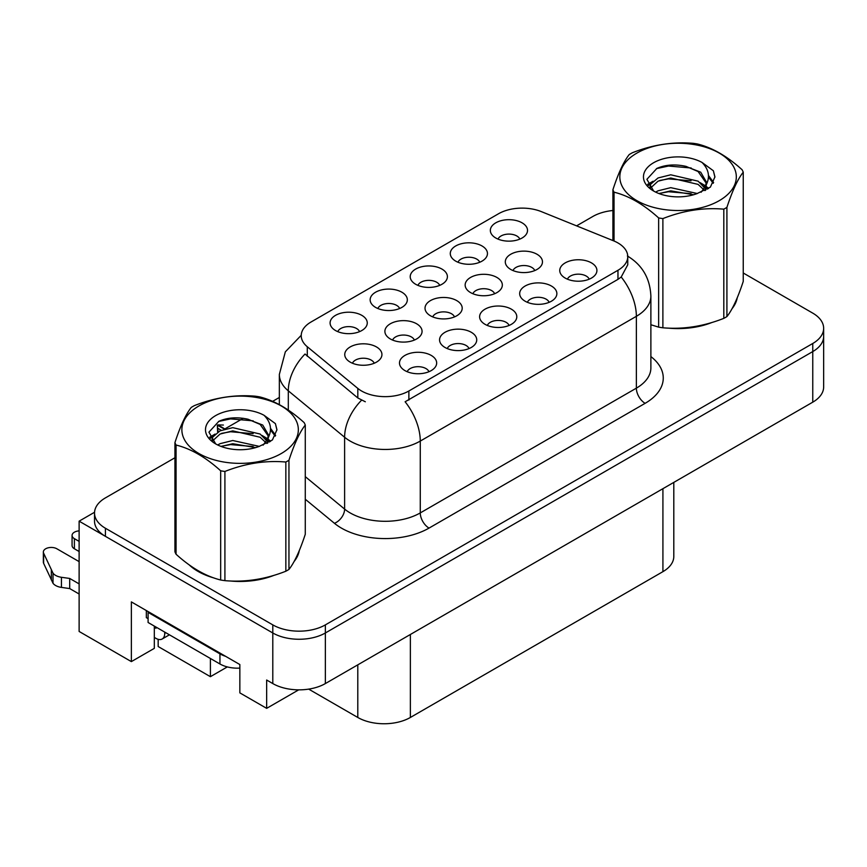 <?xml version="1.0" encoding="UTF-8"?>
<svg xmlns="http://www.w3.org/2000/svg" width="867" height="867" viewBox="0 0 867 867"><rect width="100%" height="100%" fill="white"/><g stroke="black" fill="none" stroke-linecap="round" stroke-linejoin="round"><path stroke-width="1.3" d="M154.337 626.104A39.654 22.9 120 0 0 154.315 627.307L154.315 648.353L131.361 661.608L131.361 601.904L239.845 664.545L239.845 692.874L266.657 708.35L266.657 680.021L272.791 683.564A37.173 21.469 0 0 0 325.363 683.564L812.758 402.169A37.173 21.469 0 0 0 823.65 386.996L823.65 336.396A37.173 21.469 0 0 1 812.758 351.579A37.173 21.469 0 0 0 823.65 336.396L823.65 328.3A37.173 21.469 0 0 0 812.758 313.128L743.247 272.997M534.766 270.558A11.152 6.437 0 0 0 531.764 267.415A11.152 6.437 0 0 0 520.785 265.79A11.152 6.437 0 0 0 513.004 270.558M537.031 254.269A18.586 10.729 0 0 0 513.21 253.066A18.586 10.729 0 0 0 507.054 266.407A18.586 10.729 0 0 0 510.739 269.442A18.586 10.729 0 0 0 540.715 266.407A18.586 10.729 0 0 0 537.031 254.269M428.959 371.705A11.152 6.437 0 0 0 425.968 368.573A11.152 6.437 0 0 0 414.979 366.936A11.152 6.437 0 0 0 407.197 371.705M431.224 355.416A18.586 10.729 0 0 0 407.403 354.224A18.586 10.729 0 0 0 401.248 367.565A18.586 10.729 0 0 0 404.932 370.599A18.586 10.729 0 0 0 434.909 367.565A18.586 10.729 0 0 0 431.224 355.416M469.025 348.577A11.152 6.437 0 0 0 466.034 345.445A11.152 6.437 0 0 0 455.045 343.809A11.152 6.437 0 0 0 447.264 348.577M471.29 332.289A18.586 10.729 0 0 0 447.47 331.096A18.586 10.729 0 0 0 441.314 344.427A18.586 10.729 0 0 0 444.999 347.461A18.586 10.729 0 0 0 474.975 344.427A18.586 10.729 0 0 0 471.29 332.289M549.147 302.323A11.152 6.437 0 0 0 546.156 299.18A11.152 6.437 0 0 0 535.167 297.544A11.152 6.437 0 0 0 527.396 302.323M551.412 286.023A18.586 10.729 0 0 0 527.591 284.831A18.586 10.729 0 0 0 521.435 298.172A18.586 10.729 0 0 0 525.131 301.207A18.586 10.729 0 0 0 555.108 298.172A18.586 10.729 0 0 0 551.412 286.023M439.688 285.384A11.152 6.437 0 0 0 436.686 282.241A11.152 6.437 0 0 0 425.708 280.615A11.152 6.437 0 0 0 417.927 285.384M441.953 269.084A18.586 10.729 0 0 0 418.132 267.892A18.586 10.729 0 0 0 411.977 281.233A18.586 10.729 0 0 0 415.661 284.268A18.586 10.729 0 0 0 445.638 281.233A18.586 10.729 0 0 0 441.953 269.084M494.623 293.729A11.152 6.437 0 0 0 491.632 290.586A11.152 6.437 0 0 0 480.643 288.96A11.152 6.437 0 0 0 472.873 293.729M496.889 277.44A18.586 10.729 0 0 0 473.068 276.237A18.586 10.729 0 0 0 466.912 289.578A18.586 10.729 0 0 0 470.608 292.613A18.586 10.729 0 0 0 500.584 289.578A18.586 10.729 0 0 0 496.889 277.44M519.81 239.119A11.152 6.437 0 0 0 516.819 235.976A11.152 6.437 0 0 0 505.829 234.35A11.152 6.437 0 0 0 498.048 239.119M522.075 222.83A18.586 10.729 0 0 0 498.254 221.627A18.586 10.729 0 0 0 492.098 234.968A18.586 10.729 0 0 0 495.783 238.002A18.586 10.729 0 0 0 525.77 234.968A18.586 10.729 0 0 0 522.075 222.83M414.361 340.07A11.152 6.437 0 0 0 411.37 336.938A11.152 6.437 0 0 0 400.381 335.301A11.152 6.437 0 0 0 392.599 340.07M416.626 323.781A18.586 10.729 0 0 0 392.805 322.578A18.586 10.729 0 0 0 386.649 335.919A18.586 10.729 0 0 0 390.334 338.954A18.586 10.729 0 0 0 420.311 335.919A18.586 10.729 0 0 0 416.626 323.781M454.492 316.899A11.152 6.437 0 0 0 451.501 313.756A11.152 6.437 0 0 0 440.512 312.131A11.152 6.437 0 0 0 432.731 316.899M456.757 300.611A18.586 10.729 0 0 0 432.936 299.408A18.586 10.729 0 0 0 426.781 312.749A18.586 10.729 0 0 0 430.465 315.783A18.586 10.729 0 0 0 460.442 312.749A18.586 10.729 0 0 0 456.757 300.611M399.622 308.511A11.152 6.437 0 0 0 396.631 305.368A11.152 6.437 0 0 0 385.642 303.743A11.152 6.437 0 0 0 377.86 308.511M401.887 292.222A18.586 10.729 0 0 0 378.066 291.019A18.586 10.729 0 0 0 371.91 304.36A18.586 10.729 0 0 0 375.595 307.395A18.586 10.729 0 0 0 405.572 304.36A18.586 10.729 0 0 0 401.887 292.222M509.092 325.45A11.152 6.437 0 0 0 506.09 322.307A11.152 6.437 0 0 0 495.1 320.682A11.152 6.437 0 0 0 487.33 325.45M511.357 309.161A18.586 10.729 0 0 0 487.536 307.958A18.586 10.729 0 0 0 481.369 321.299A18.586 10.729 0 0 0 485.065 324.334A18.586 10.729 0 0 0 515.041 321.299A18.586 10.729 0 0 0 511.357 309.161M359.556 331.638A11.152 6.437 0 0 0 356.565 328.506A11.152 6.437 0 0 0 345.575 326.87A11.152 6.437 0 0 0 337.794 331.638M361.821 315.35A18.586 10.729 0 0 0 338 314.157A18.586 10.729 0 0 0 331.844 327.488A18.586 10.729 0 0 0 335.529 330.533A18.586 10.729 0 0 0 365.506 327.488A18.586 10.729 0 0 0 361.821 315.35M479.744 262.246A11.152 6.437 0 0 0 476.752 259.114A11.152 6.437 0 0 0 465.763 257.477A11.152 6.437 0 0 0 457.993 262.246M482.009 245.957A18.586 10.729 0 0 0 458.188 244.765A18.586 10.729 0 0 0 452.032 258.095A18.586 10.729 0 0 0 455.728 261.14A18.586 10.729 0 0 0 485.704 258.095A18.586 10.729 0 0 0 482.009 245.957M374.23 363.24A11.152 6.437 0 0 0 371.228 360.108A11.152 6.437 0 0 0 360.249 358.472A11.152 6.437 0 0 0 352.468 363.24M376.495 346.952A18.586 10.729 0 0 0 352.674 345.749A18.586 10.729 0 0 0 346.507 359.09A18.586 10.729 0 0 0 350.203 362.124A18.586 10.729 0 0 0 380.18 359.09A18.586 10.729 0 0 0 376.495 346.952M589.213 279.185A11.152 6.437 0 0 0 586.222 276.053A11.152 6.437 0 0 0 575.233 274.416A11.152 6.437 0 0 0 567.452 279.185M591.478 262.896A18.586 10.729 0 0 0 567.657 261.704A18.586 10.729 0 0 0 561.502 275.034A18.586 10.729 0 0 0 565.186 278.069A18.586 10.729 0 0 0 595.163 275.034A18.586 10.729 0 0 0 591.478 262.896M617.965 242.955A33.455 19.323 0 0 0 613.489 240.788L541.333 211.613A33.455 19.323 0 0 0 498.482 213.781L311.036 322.004A33.455 19.323 0 0 0 301.228 335.67A33.455 19.323 0 0 0 307.286 346.746L357.811 388.405A33.455 19.323 0 0 0 408.877 390.984L617.965 270.276A33.455 19.323 0 0 0 627.762 256.61A33.455 19.323 0 0 0 617.965 242.955M94.557 512.256L79.125 521.165L272.791 632.975A37.173 21.469 0 0 0 325.363 632.975L812.758 351.579L325.363 632.975A37.173 21.469 0 0 1 272.791 632.975L105.416 536.337A37.173 21.469 0 0 1 94.525 521.165L94.525 513.069A37.173 21.469 0 0 0 105.416 528.241L272.791 624.879A37.173 21.469 0 0 0 325.363 624.879L812.758 343.484A37.173 21.469 0 0 0 823.65 328.3M298.703 689.85L266.657 708.35M79.125 521.165L79.125 631.458L131.361 661.608M158.173 639.326L158.173 646.533L210.399 676.683L210.399 658.476M673.8 482.399L673.8 556.473A37.173 21.469 180 0 1 662.919 571.656L410.373 717.464A37.173 21.469 180 0 1 357.789 717.464L308.695 689.124M227.317 666.918L210.399 676.683M189.201 564.894A59.487 34.344 0 0 0 198.044 571.396A59.487 34.344 0 0 0 213.911 577.953M627.762 256.61L627.762 264.76L621.206 277.007L617.965 279.358L405.117 401.768A43.372 25.045 60 0 1 420.267 441.075A49.571 28.622 180 0 1 350.17 441.075A49.571 28.622 180 0 1 344.611 437.25L288.31 390.833A49.571 28.622 180 0 1 279.347 374.414L279.347 404.629M198.998 571.201A49.571 28.622 0 0 0 201.87 573.423M365.321 401.768L357.811 397.964L305.032 354.029A43.372 29.012 129.5 0 0 288.31 390.833L288.31 410.08M650.879 324.8A59.487 34.344 0 0 0 651.876 325.092M667.904 328.094A59.487 34.344 0 0 0 711.98 322.47M732.062 308.674A59.487 34.344 0 0 0 737.243 297.771M229.939 580.955A59.487 34.344 0 0 0 274.005 575.33M294.086 561.534A59.487 34.344 0 0 0 299.278 550.632M612.904 210.508A37.173 21.469 0 0 0 592.811 216.49L576.577 225.864M279.347 397.465L272.617 401.356M243.291 418.295L224.401 429.187M174.928 457.754L105.416 497.886A37.173 21.469 0 0 0 94.525 513.069M217.65 432.134L217.314 425.198L218.116 431.853M224.51 429.132L217.314 425.198M223.393 425.047L217.845 424.884L224.856 428.927M221.258 430.292L217.78 428.287M79.125 551.52L74.389 548.778L74.389 538.656L79.125 541.398M146.339 610.563L146.339 617.64L148.094 618.659M225.561 656.297A24.785 14.305 180 0 1 219.947 653.87L148.094 612.384A24.785 14.305 0 0 0 148.842 612.004M148.094 612.384L148.094 622.495L219.947 663.981A24.785 14.305 0 0 0 239.845 668.11M165.792 632.715L164.741 633.322L164.741 632.108M154.315 627.307L155.984 628.272L155.984 627.058M79.125 594.014L69.707 588.574L69.707 578.452L79.125 583.892M164.741 633.322A12.387 7.153 60 0 1 162.172 639.001A12.387 7.153 60 0 1 155.984 638.383L154.315 637.418M79.125 561.632L56.854 548.778A7.911 4.573 180 0 0 48.238 547.792A7.911 4.573 180 0 0 43.35 552.008A7.911 4.573 180 0 0 43.621 553.189L53.006 573.141A12.387 7.153 0 0 0 61.449 577.292L69.707 578.452M69.707 588.574L61.449 587.403L61.449 577.292M53.006 573.141L53.006 583.263L43.621 563.312A7.911 4.573 0 0 1 43.35 562.13L43.35 552.008M53.006 583.263A12.387 7.153 0 0 0 61.449 587.403M51.348 569.847L51.348 579.969M74.389 538.656A7.911 4.573 180 0 1 72.069 535.427A7.911 4.573 180 0 1 79.125 530.886M72.069 535.427L72.069 545.549A7.911 4.573 0 0 0 74.389 548.778M636.887 153.101A58.241 33.629 -0 0 0 636.887 200.656A58.241 33.629 -0 0 0 719.263 200.656A58.241 33.629 -0 0 0 719.263 153.101A58.241 33.629 -0 0 0 636.887 153.101M650.879 324.735L658.649 327.141A66.922 38.636 -0 0 0 662.887 327.791C683.109 329.558 703.419 326.415 723.815 318.362A66.922 38.636 -0 0 0 725.397 317.485A66.922 38.636 -0 0 0 726.914 316.574C732.344 309.801 737.784 298.064 743.247 281.396L743.247 172.197A66.922 38.636 -0 0 0 742.109 169.748C727.207 156.244 712.338 147.661 697.501 143.998A66.922 38.636 -0 0 0 693.264 143.337C672.868 141.603 652.558 144.735 632.336 152.765A66.922 38.636 -0 0 0 630.753 153.654A66.922 38.636 -0 0 0 629.225 154.554C623.763 161.435 618.323 173.162 612.904 189.743A66.922 38.636 -0 0 0 614.042 192.181L614.042 241.015M658.649 327.141L658.649 217.942C643.737 204.439 628.868 195.844 614.042 192.181M658.649 217.942A66.922 38.636 -0 0 0 662.887 218.592L662.887 327.791M723.815 318.362L723.815 209.164C703.592 207.397 683.283 210.54 662.887 218.592M723.815 209.164A66.922 38.636 -0 0 0 725.397 208.286A66.922 38.636 -0 0 0 726.914 207.376L726.914 316.574M697.35 193.536L670.744 187.651L658.042 190.816L655.647 192.106M693.633 194.739L670.744 190.859L659.039 193.579M705.684 190.209L705.413 189.526M704.633 187.911L698.108 181.17L670.744 174.798L658.042 177.963L650.705 184.216L649.751 187.63M703.581 189.505L698.108 184.389L670.744 178.006L658.042 181.17L650.326 188.247M701.089 192.29L705.435 186.264L706.399 182.016L700.709 172.186L685.158 166.182C674.559 164.026 665.13 164.773 656.872 168.426L646.901 179.306L653.599 190.946M704.914 190.61L706.399 184.563M706.312 183.284L698.108 171.536L685.905 166.323M653.588 162.747A34.626 19.995 -0 0 0 653.588 191.011A34.626 19.995 -0 0 0 696.873 193.666L710.376 187.12L714.928 176.879L713.368 170.766L702.021 162.443A34.626 19.995 -0 0 0 653.588 162.747M702.021 162.443C709.239 169.769 710.376 177.713 705.445 186.242M612.904 240.549L612.904 189.743M743.247 172.197C737.828 178.981 732.387 190.707 726.914 207.376M691.097 193.666L668.533 191.737L659.559 193.363M707.58 189.104L705.998 187.836M705.034 187.142L703.43 186.091M691.097 180.813L668.533 178.884L659.559 180.509M650.879 183.912L648.234 185.538M713.216 183.295L708.458 177.041M691.194 167.992L668.533 166.03L656.46 168.621M714.917 177.193L713.368 170.766M708.61 188.432L706.28 186.438M705.586 185.917L700.037 182.601M653.068 181.214L647.638 184.357M713.606 182.525L708.447 175.427M198.922 405.962A58.241 33.629 -0 0 0 198.922 453.517A58.241 33.629 -0 0 0 281.287 453.517A58.241 33.629 -0 0 0 281.287 405.962A58.241 33.629 -0 0 0 198.922 405.962M192.788 406.504A66.922 38.636 -0 0 0 191.26 407.414C185.798 414.296 180.347 426.022 174.928 442.603A66.922 38.636 -0 0 0 176.066 445.042L176.066 554.241C190.903 567.712 205.772 576.295 220.673 580.001A66.922 38.636 -0 0 0 224.911 580.652C245.144 582.418 265.454 579.275 285.85 571.223A66.922 38.636 -0 0 0 287.421 570.345A66.922 38.636 -0 0 0 288.949 569.435C294.368 562.65 299.809 550.924 305.282 534.256L305.282 425.058A66.922 38.636 -0 0 0 304.144 422.608C289.231 409.105 274.362 400.521 259.536 396.858A66.922 38.636 -0 0 0 255.299 396.197C234.903 394.463 214.593 397.595 194.36 405.626A66.922 38.636 -0 0 0 192.788 406.504M220.673 580.001L220.673 470.803C205.772 457.288 190.903 448.705 176.066 445.042M220.673 470.803A66.922 38.636 -0 0 0 224.911 471.453L224.911 580.652M285.85 571.223L285.85 462.024C265.616 460.258 245.307 463.401 224.911 471.453M285.85 462.024A66.922 38.636 -0 0 0 287.421 461.146A66.922 38.636 -0 0 0 288.949 460.236L288.949 569.435M174.928 442.603L174.928 551.802A66.922 38.636 -0 0 0 176.066 554.241M259.374 446.397L232.768 440.512L220.077 443.666L217.671 444.966M255.667 447.6L232.768 443.72L221.074 446.44M267.708 443.07L267.448 442.387M266.657 440.772L260.133 434.031L232.768 427.659L220.077 430.823L212.74 437.076L211.786 440.49M265.616 442.365L260.133 437.25L232.768 430.866L220.077 434.031L212.361 441.108M263.124 445.15L267.469 439.125L268.434 434.876L262.734 425.047L247.193 419.043C236.593 416.886 227.165 417.634 218.907 421.286L208.925 432.167L215.623 443.806M266.938 443.47L268.434 437.423M268.347 436.144L260.133 424.397L247.929 419.184M215.623 415.607A34.626 19.995 -0 0 0 215.623 443.871A34.626 19.995 -0 0 0 258.908 446.527L272.401 439.981L276.952 429.739L275.403 423.627L264.056 415.304A34.626 19.995 -0 0 0 215.623 415.607M264.056 415.304C271.263 422.63 272.401 430.574 267.469 439.103M305.282 425.058C299.852 431.842 294.412 443.568 288.949 460.236M253.131 446.527L230.568 444.598L221.594 446.223M269.604 441.964L268.022 440.696M267.069 440.002L265.454 438.94M253.131 433.673L230.568 431.744L221.594 433.37M212.914 436.762L210.269 438.399M275.24 436.144L270.493 429.902M253.218 420.853L230.568 418.891L218.495 421.481M276.952 430.054L275.403 423.627M270.634 441.292L268.315 439.298M267.61 438.778L262.072 435.462M215.103 434.074L209.673 437.217M275.63 435.386L270.482 428.287M812.758 402.169L812.758 343.484M325.363 683.564L325.363 624.879M272.791 683.564L272.791 624.879M410.373 717.464L410.373 634.492M662.919 571.656L662.919 488.685M357.789 717.464L357.789 664.848M307.286 346.746L307.286 356.304M357.811 388.405L357.811 397.964M408.877 390.984L408.877 400.077M617.965 270.276L617.965 279.358M650.879 356.575A61.958 35.775 180 0 1 645.124 403.328L429.035 528.09A12.387 7.153 60 0 1 420.267 512.917L636.367 388.156A49.571 28.622 0 0 0 650.879 367.922L650.879 296.07A49.571 28.622 180 0 1 636.367 316.314A43.372 25.045 -120 0 0 621.206 277.007M429.035 528.09A61.958 35.775 180 0 1 341.403 528.09A61.958 35.775 180 0 1 334.456 523.31L305.282 499.251M361.506 400.261A43.372 29.012 129.5 0 0 344.611 437.25L344.611 509.092A49.571 28.622 0 0 0 350.17 512.917A49.571 28.622 0 0 0 420.267 512.917L420.267 441.075L636.367 316.314L636.367 388.156A12.387 7.153 60 0 0 645.124 403.328M105.416 528.241L105.416 536.337M305.282 476.655L344.611 509.092A12.387 8.291 -50.5 0 1 334.456 523.31M219.947 653.87L219.947 663.981M43.621 553.189L43.621 563.312M301.239 335.291L285.33 351.85L279.347 374.414M627.383 255.982C642.209 264.89 650.044 278.253 650.879 296.07M162.172 639.001L169.423 634.817"/></g></svg>
